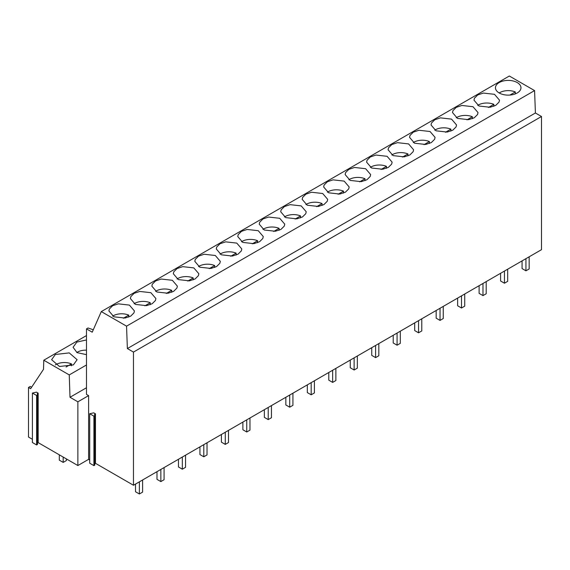 <?xml version="1.0" encoding="UTF-8"?>
<svg xmlns="http://www.w3.org/2000/svg" width="570" height="570" viewBox="0 0 570 570"><rect width="100%" height="100%" fill="white"/><g stroke="black" fill="none" stroke-linecap="round" stroke-linejoin="round"><path stroke-width="0.85" d="M86.483 335.566L43.79 360.219L69.255 374.918L86.483 364.971M55.347 354.49L51.614 359.698L59.48 366.496L73.38 364.9L77.114 359.698L69.248 352.894L55.347 354.49M86.483 339.948L76.822 342.093L73.088 347.294L77.05 352.638L86.483 354.647M541.5 116.508L541.5 249.674L133.473 485.248L133.473 352.082L541.5 116.508L535.408 112.988L534.574 90.587L509.331 76.017L101.296 311.591L126.547 326.161L534.574 90.587M95.461 413.827L94.599 414.326L94.77 465.134L93.915 465.633L89.704 463.203L89.704 413.727L93.744 412.837L95.461 413.827L95.461 463.303L133.473 485.248M95.461 463.303L94.77 463.695M38.162 393.15L37.306 393.642L37.477 394.982L36.615 395.48L32.412 393.051L36.444 392.153L38.162 393.15L38.162 442.619L77.869 465.54L88.606 459.342L89.704 459.976M38.162 442.619L37.477 443.018M37.477 394.982L37.477 444.45L36.615 444.949L32.412 442.52L32.412 393.051M43.79 360.219L43.505 369.332L30.645 388.683L28.5 387.443L28.5 437.04L32.412 439.299M517.232 92.974A12.754 7.367 0 0 0 520.966 87.766A12.754 7.367 0 0 0 513.093 80.961A12.754 7.367 0 0 0 499.192 82.564A12.754 7.367 0 0 0 495.458 87.766A12.754 7.367 0 0 0 503.331 94.57A12.754 7.367 0 0 0 517.232 92.974M69.255 374.918L70.003 397.269L86.483 387.757M28.5 387.443L30.217 386.453L31.599 387.251M70.003 397.269L77.869 401.814L88.606 395.616L86.483 394.39L86.483 328.876L88.015 327.992L93.302 329.752M126.547 326.161L127.374 348.562L535.408 112.988M127.374 348.562L133.473 352.082M259.685 222.207L259.229 224.153L264.252 230.009L275.353 231.256L281.003 229.361L284.288 226.098L284.743 224.153L279.72 218.296L268.62 217.049L262.969 218.944L259.685 222.207M238.21 234.605L237.754 236.55L242.777 242.407L253.878 243.654L259.528 241.758L262.813 238.495L263.269 236.55L258.246 230.7L247.145 229.446L241.495 231.342L238.21 234.605M318.302 206.461L323.959 204.566L327.237 201.303L327.693 199.358L322.67 193.501L311.569 192.254L305.919 194.149L302.634 197.412L302.178 199.358L307.202 205.207L318.302 206.461M296.828 218.859L302.478 216.963L305.762 213.7L306.218 211.755L301.195 205.898L290.094 204.651L284.444 206.547L281.16 209.81L280.704 211.755L285.727 217.612L296.828 218.859M177.063 268.541L173.786 271.805L173.33 273.75L178.346 279.599L189.454 280.853L195.104 278.958L198.388 275.695L198.844 273.75L193.821 267.893L182.714 266.646L177.063 268.541M155.589 280.939L152.304 284.202L151.855 286.147L156.871 292.004L167.979 293.251L173.629 291.356L176.914 288.092L177.37 286.147L172.347 280.29L161.239 279.043L155.589 280.939M216.735 247.002L216.279 248.955L221.303 254.804L232.403 256.051L238.053 254.156L241.338 250.893L241.794 248.947L236.771 243.098L225.67 241.851L220.013 243.746L216.735 247.002M195.261 259.407L194.805 261.352L199.821 267.202L210.929 268.449L216.579 266.553L219.863 263.297L220.319 261.345L215.296 255.495L204.188 254.248L198.538 256.144L195.261 259.407M447.158 132.069L452.808 130.174L456.093 126.911L456.541 124.965L451.526 119.109L440.418 117.862L434.768 119.757L431.483 123.02L431.034 124.965L436.05 130.815L447.158 132.069M425.683 144.466L431.333 142.571L434.618 139.308L435.067 137.363L430.051 131.506L418.943 130.259L413.293 132.154L410.008 135.418L409.552 137.363L414.575 143.22L425.683 144.466M495.757 105.372L499.042 102.115L499.498 100.163L494.475 94.314L483.367 93.067L477.717 94.962L474.432 98.225L473.984 100.17L479 106.02L490.107 107.267L495.757 105.372M474.283 117.776L477.567 114.513L478.023 112.568L473 106.711L461.892 105.464L456.242 107.36L452.958 110.623L452.509 112.568L457.525 118.417L468.633 119.672L474.283 117.776M345.584 172.61L345.128 174.562L350.151 180.412L361.259 181.659L366.909 179.764L370.186 176.501L370.643 174.555L365.626 168.706L354.519 167.459L348.868 169.354L345.584 172.61M324.109 185.015L323.653 186.96L328.676 192.81L339.784 194.064L345.434 192.168L348.712 188.905L349.168 186.96L344.145 181.103L333.044 179.856L327.394 181.752L324.109 185.015M404.208 156.864L409.858 154.969L413.143 151.706L413.592 149.76L408.576 143.911L397.468 142.657L391.818 144.552L388.533 147.815L388.077 149.76L393.101 155.617L404.208 156.864M382.734 169.262L388.384 167.366L391.661 164.103L392.117 162.158L387.101 156.308L375.993 155.054L370.343 156.95L367.059 160.213L366.603 162.158L371.626 168.015L382.734 169.262M146.504 305.648L152.154 303.753L155.439 300.49L155.895 298.545L150.872 292.688L139.764 291.441L134.114 293.336L130.829 296.599L130.38 298.545L135.396 304.401L146.504 305.648M118.289 303.839L112.639 305.734L109.355 308.997L108.906 310.942L113.922 316.799L125.029 318.046L130.68 316.151L133.964 312.887L134.42 310.942L129.397 305.093L118.289 303.839M86.483 328.876L92.226 332.189L101.296 311.591M77.869 401.814L77.869 465.54M88.606 459.342L88.606 395.616M36.615 444.949L36.615 395.48M93.915 465.633L93.915 416.157L89.704 413.727M94.77 415.665L93.915 416.157M509.915 95.069L515.308 91.955A11.998 6.926 0 0 0 499.733 92.639A11.998 6.926 0 0 0 499.192 92.974M515.308 93.886L515.308 91.955M488.44 107.466L493.834 104.353A11.998 6.926 0 0 0 478.259 105.037A11.998 6.926 0 0 0 477.717 105.372M493.834 106.284L493.834 104.353M466.965 119.864L472.359 116.75A11.998 6.926 0 0 0 456.784 117.441A11.998 6.926 0 0 0 456.242 117.769M472.359 118.681L472.359 116.75M445.491 132.261L450.884 129.148A11.998 6.926 0 0 0 435.302 129.839A11.998 6.926 0 0 0 434.768 130.167M450.884 131.086L450.884 129.148M424.016 144.659L429.409 141.545A11.998 6.926 0 0 0 413.827 142.236A11.998 6.926 0 0 0 413.293 142.571M429.409 143.483L429.409 141.545M402.541 157.064L407.935 153.95A11.998 6.926 0 0 0 392.352 154.634A11.998 6.926 0 0 0 391.818 154.969M407.935 155.881L407.935 153.95M381.066 169.461L386.46 166.347A11.998 6.926 0 0 0 370.878 167.031A11.998 6.926 0 0 0 370.343 167.366M386.46 168.278L386.46 166.347M359.592 181.859L364.985 178.745A11.998 6.926 0 0 0 349.403 179.429A11.998 6.926 0 0 0 348.868 179.764M364.985 180.676L364.985 178.745M338.117 194.256L343.511 191.142A11.998 6.926 0 0 0 327.928 191.834A11.998 6.926 0 0 0 327.394 192.161M343.511 193.073L343.511 191.142M316.642 206.654L322.036 203.54A11.998 6.926 0 0 0 306.453 204.231A11.998 6.926 0 0 0 305.912 204.559M322.036 205.478L322.036 203.54M295.167 219.051L300.554 215.937A11.998 6.926 0 0 0 284.979 216.629A11.998 6.926 0 0 0 284.437 216.956M300.554 217.875L300.554 215.937M273.693 231.448L279.079 228.342A11.998 6.926 0 0 0 263.504 229.026A11.998 6.926 0 0 0 262.962 229.361M279.079 230.273L279.079 228.342M252.218 243.853L257.604 240.739A11.998 6.926 0 0 0 242.029 241.423A11.998 6.926 0 0 0 241.488 241.758M257.604 242.67L257.604 240.739M230.736 256.251L236.13 253.137A11.998 6.926 0 0 0 220.554 253.821A11.998 6.926 0 0 0 220.013 254.156M236.13 255.068L236.13 253.137M209.261 268.648L214.655 265.535A11.998 6.926 0 0 0 199.08 266.219A11.998 6.926 0 0 0 198.538 266.553M214.655 267.465L214.655 265.535M187.787 281.046L193.18 277.932A11.998 6.926 0 0 0 177.605 278.623A11.998 6.926 0 0 0 177.063 278.951M193.18 279.863L193.18 277.932M166.312 293.443L171.705 290.329A11.998 6.926 0 0 0 156.13 291.021A11.998 6.926 0 0 0 155.589 291.348M171.705 292.267L171.705 290.329M86.483 350.151A11.998 6.926 0 0 0 77.356 352.167A11.998 6.926 0 0 0 76.815 352.502M144.837 305.841L150.231 302.734A11.998 6.926 0 0 0 134.655 303.418A11.998 6.926 0 0 0 134.114 303.753M150.231 304.665L150.231 302.734M66.07 366.995L71.457 363.881A11.998 6.926 0 0 0 55.881 364.572A11.998 6.926 0 0 0 55.34 364.9M71.457 365.819L71.457 363.881M123.362 318.245L128.756 315.132A11.998 6.926 0 0 0 113.174 315.816A11.998 6.926 0 0 0 112.639 316.151M128.756 317.062L128.756 315.132M529.152 256.799L529.152 268.954L525.932 270.814L525.932 258.659M525.932 270.814L522.063 268.577L522.063 260.889M507.678 269.197L507.678 281.352L504.457 283.212L504.457 271.056M504.457 283.212L500.588 280.982L500.588 273.294M486.203 281.601L486.203 293.75L482.982 295.609L482.982 283.461M482.982 295.609L479.114 293.379L479.114 285.691M464.728 293.999L464.728 306.147L461.508 308.007L461.508 295.858M461.508 308.007L457.639 305.777L457.639 298.089M443.253 306.396L443.253 318.544L440.033 320.404L440.033 308.256M440.033 320.404L436.164 318.174L436.164 310.486M421.779 318.794L421.779 330.942L418.551 332.802L418.551 320.654M418.551 332.802L414.689 330.572L414.689 322.884M400.304 331.191L400.304 343.347L397.076 345.206L397.076 333.051M397.076 345.206L393.214 342.969L393.214 335.281M378.822 343.589L378.822 355.744L375.601 357.604L375.601 345.448M375.601 357.604L371.74 355.374L371.74 347.686M357.347 355.986L357.347 368.142L354.127 370.001L354.127 357.853M354.127 370.001L350.265 367.771L350.265 360.083M335.873 368.391L335.873 380.539L332.652 382.399L332.652 370.251M332.652 382.399L328.79 380.169L328.79 372.481M314.398 380.789L314.398 392.937L311.177 394.796L311.177 382.648M311.177 394.796L307.315 392.566L307.315 384.878M292.923 393.186L292.923 405.334L289.703 407.194L289.703 395.046M289.703 407.194L285.841 404.964L285.841 397.276M271.448 405.584L271.448 417.732L268.228 419.598L268.228 407.443M268.228 419.598L264.359 417.361L264.359 409.673M249.974 417.981L249.974 430.136L246.753 431.996L246.753 419.841M246.753 431.996L242.884 429.759L242.884 422.078M228.499 430.378L228.499 442.534L225.278 444.393L225.278 432.238M225.278 444.393L221.409 442.163L221.409 434.475M207.024 442.783L207.024 454.931L203.804 456.791L203.804 444.643M203.804 456.791L199.935 454.561L199.935 446.873M185.549 455.181L185.549 467.329L182.329 469.188L182.329 457.04M182.329 469.188L178.46 466.958L178.46 459.27M164.075 467.578L164.075 479.726L160.854 481.586L160.854 469.438M160.854 481.586L156.985 479.356L156.985 471.668M66.405 458.921L66.405 460.539L63.185 462.398L63.185 457.062M63.185 462.398L59.316 460.161L59.316 454.832M142.6 479.976L142.6 492.124L139.379 493.983L139.379 481.835M139.379 493.983L135.51 491.753L135.51 484.065"/></g></svg>
